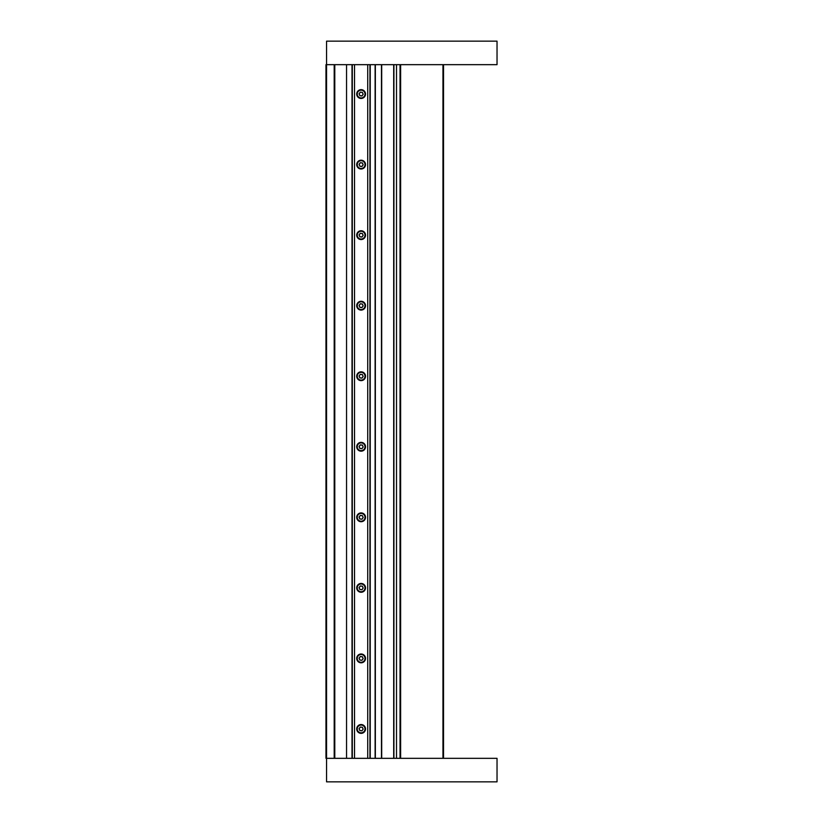<?xml version="1.0" encoding="UTF-8"?>
<svg xmlns="http://www.w3.org/2000/svg" width="823" height="823" viewBox="0 0 823 823"><rect width="100%" height="100%" fill="white"/><g stroke="black" fill="none" stroke-linecap="round" stroke-linejoin="round"><path stroke-width="1.23" d="M325.97 64.667L497.03 64.667L497.03 41.15L326.556 41.15L326.556 758.333L325.97 758.333L325.97 64.667M393.919 64.667L393.919 758.333M352.244 64.667L352.244 758.333M352.007 758.333L352.007 64.667M334.786 64.667L334.786 758.333M443.535 64.667L443.535 758.333M400.04 758.333L400.04 64.667M375.113 758.333L375.113 64.667M370.237 64.667L370.237 758.333M370 758.333L370 64.667M375.35 64.667L375.35 758.333M381.461 758.333L381.461 64.667M393.692 758.333L393.692 64.667M381.697 64.667L381.697 758.333M497.03 758.333L326.556 758.333L326.556 781.85L497.03 781.85L497.03 758.333M356.709 94.059A4.413 4.413 0 0 0 361.122 98.462A4.413 4.413 0 0 0 365.525 94.059A4.413 4.413 0 0 0 361.122 89.645A4.413 4.413 0 0 0 356.709 94.059M356.709 164.6A4.413 4.413 0 0 0 361.122 169.013A4.413 4.413 0 0 0 365.525 164.6A4.413 4.413 0 0 0 361.122 160.187A4.413 4.413 0 0 0 356.709 164.6M356.709 235.141A4.413 4.413 0 0 0 361.122 239.555A4.413 4.413 0 0 0 365.525 235.141A4.413 4.413 0 0 0 361.122 230.738A4.413 4.413 0 0 0 356.709 235.141M356.709 305.683A4.413 4.413 0 0 0 361.122 310.096A4.413 4.413 0 0 0 365.525 305.683A4.413 4.413 0 0 0 361.122 301.28A4.413 4.413 0 0 0 356.709 305.683M356.709 376.224A4.413 4.413 0 0 0 361.122 380.638A4.413 4.413 0 0 0 365.525 376.224A4.413 4.413 0 0 0 361.122 371.821A4.413 4.413 0 0 0 356.709 376.224M356.709 446.776A4.413 4.413 0 0 0 361.122 451.179A4.413 4.413 0 0 0 365.525 446.776A4.413 4.413 0 0 0 361.122 442.363A4.413 4.413 0 0 0 356.709 446.776M356.709 517.317A4.413 4.413 0 0 0 361.122 521.72A4.413 4.413 0 0 0 365.525 517.317A4.413 4.413 0 0 0 361.122 512.904A4.413 4.413 0 0 0 356.709 517.317M356.709 587.859A4.413 4.413 0 0 0 361.122 592.262A4.413 4.413 0 0 0 365.525 587.859A4.413 4.413 0 0 0 361.122 583.445A4.413 4.413 0 0 0 356.709 587.859M356.709 658.4A4.413 4.413 0 0 0 361.122 662.813A4.413 4.413 0 0 0 365.525 658.4A4.413 4.413 0 0 0 361.122 653.987A4.413 4.413 0 0 0 356.709 658.4M356.709 728.941A4.413 4.413 0 0 0 361.122 733.355A4.413 4.413 0 0 0 365.525 728.941A4.413 4.413 0 0 0 361.122 724.538A4.413 4.413 0 0 0 356.709 728.941M354.518 64.667L354.518 758.333M352.306 64.667L352.306 758.333M367.727 64.667L367.727 758.333M369.939 758.333L369.939 64.667M359.466 94.779A1.8 1.8 0 0 0 362.573 95.129A1.8 1.8 0 0 0 361.318 92.258A1.8 1.8 0 0 0 359.466 94.779M361.575 89.964A4.115 4.115 0 0 1 365.206 94.511A4.115 4.115 0 0 1 360.669 98.143A4.115 4.115 0 0 1 357.028 93.606A4.115 4.115 0 0 1 361.575 89.964A4.115 4.115 0 0 0 357.028 93.606A4.115 4.115 0 0 0 360.669 98.143M363.19 94.285L361.955 95.962L359.888 95.735L359.044 93.832L360.279 92.145L362.357 92.382L363.19 94.285M359.466 165.32A1.8 1.8 0 0 0 362.573 165.67A1.8 1.8 0 0 0 361.318 162.81A1.8 1.8 0 0 0 359.466 165.32M361.575 160.506A4.115 4.115 0 0 1 365.206 165.053A4.115 4.115 0 0 1 360.669 168.694A4.115 4.115 0 0 1 357.028 164.147A4.115 4.115 0 0 1 361.575 160.506A4.115 4.115 0 0 0 357.028 164.147A4.115 4.115 0 0 0 360.669 168.694M363.19 164.826L361.955 166.513L359.888 166.277L359.044 164.374L360.279 162.687L362.357 162.923L363.19 164.826M359.466 235.872A1.8 1.8 0 0 0 362.573 236.211A1.8 1.8 0 0 0 361.318 233.351A1.8 1.8 0 0 0 359.466 235.872M361.575 231.057A4.115 4.115 0 0 1 365.206 235.594A4.115 4.115 0 0 1 360.669 239.236A4.115 4.115 0 0 1 357.028 234.689A4.115 4.115 0 0 1 361.575 231.057A4.115 4.115 0 0 0 357.028 234.689A4.115 4.115 0 0 0 360.669 239.236M363.19 235.368L361.955 237.055L359.888 236.818L359.044 234.915L360.279 233.238L362.357 233.465L363.19 235.368M359.466 306.413A1.8 1.8 0 0 0 362.573 306.753A1.8 1.8 0 0 0 361.318 303.893A1.8 1.8 0 0 0 359.466 306.413M361.575 301.599A4.115 4.115 0 0 1 365.206 306.135A4.115 4.115 0 0 1 360.669 309.777A4.115 4.115 0 0 1 357.028 305.23A4.115 4.115 0 0 1 361.575 301.599A4.115 4.115 0 0 0 357.028 305.23A4.115 4.115 0 0 0 360.669 309.777M363.19 305.919L361.955 307.596L359.888 307.37L359.044 305.456L360.279 303.78L362.357 304.006L363.19 305.919M359.466 376.955A1.8 1.8 0 0 0 362.573 377.294A1.8 1.8 0 0 0 361.318 374.434A1.8 1.8 0 0 0 359.466 376.955M361.575 372.14A4.115 4.115 0 0 1 365.206 376.677A4.115 4.115 0 0 1 360.669 380.319A4.115 4.115 0 0 1 357.028 375.772A4.115 4.115 0 0 1 361.575 372.14A4.115 4.115 0 0 0 357.028 375.772A4.115 4.115 0 0 0 360.669 380.319M363.19 376.461L361.955 378.138L359.888 377.911L359.044 375.998L360.279 374.321L362.357 374.547L363.19 376.461M359.466 447.496A1.8 1.8 0 0 0 362.573 447.846A1.8 1.8 0 0 0 361.318 444.976A1.8 1.8 0 0 0 359.466 447.496M361.575 442.681A4.115 4.115 0 0 1 365.206 447.228A4.115 4.115 0 0 1 360.669 450.86A4.115 4.115 0 0 1 357.028 446.323A4.115 4.115 0 0 1 361.575 442.681A4.115 4.115 0 0 0 357.028 446.323A4.115 4.115 0 0 0 360.669 450.86M363.19 447.002L361.955 448.679L359.888 448.453L359.044 446.539L360.279 444.862L362.357 445.089L363.19 447.002M359.466 518.037A1.8 1.8 0 0 0 362.573 518.387A1.8 1.8 0 0 0 361.318 515.517A1.8 1.8 0 0 0 359.466 518.037M361.575 513.223A4.115 4.115 0 0 1 365.206 517.77A4.115 4.115 0 0 1 360.669 521.401A4.115 4.115 0 0 1 357.028 516.865A4.115 4.115 0 0 1 361.575 513.223A4.115 4.115 0 0 0 357.028 516.865A4.115 4.115 0 0 0 360.669 521.401M363.19 517.544L361.955 519.22L359.888 518.994L359.044 517.081L360.279 515.404L362.357 515.63L363.19 517.544M359.466 588.579A1.8 1.8 0 0 0 362.573 588.929A1.8 1.8 0 0 0 361.318 586.058A1.8 1.8 0 0 0 359.466 588.579M361.575 583.764A4.115 4.115 0 0 1 365.206 588.311A4.115 4.115 0 0 1 360.669 591.943A4.115 4.115 0 0 1 357.028 587.406A4.115 4.115 0 0 1 361.575 583.764A4.115 4.115 0 0 0 357.028 587.406A4.115 4.115 0 0 0 360.669 591.943M363.19 588.085L361.955 589.762L359.888 589.535L359.044 587.632L360.279 585.945L362.357 586.182L363.19 588.085M359.466 659.12A1.8 1.8 0 0 0 362.573 659.47A1.8 1.8 0 0 0 361.318 656.61A1.8 1.8 0 0 0 359.466 659.12M361.575 654.306A4.115 4.115 0 0 1 365.206 658.853A4.115 4.115 0 0 1 360.669 662.494A4.115 4.115 0 0 1 357.028 657.947A4.115 4.115 0 0 1 361.575 654.306A4.115 4.115 0 0 0 357.028 657.947A4.115 4.115 0 0 0 360.669 662.494M363.19 658.626L361.955 660.313L359.888 660.077L359.044 658.174L360.279 656.487L362.357 656.723L363.19 658.626M359.466 729.672A1.8 1.8 0 0 0 362.573 730.011A1.8 1.8 0 0 0 361.318 727.151A1.8 1.8 0 0 0 359.466 729.672M361.575 724.857A4.115 4.115 0 0 1 365.206 729.394A4.115 4.115 0 0 1 360.669 733.036A4.115 4.115 0 0 1 357.028 728.489A4.115 4.115 0 0 1 361.575 724.857A4.115 4.115 0 0 0 357.028 728.489A4.115 4.115 0 0 0 360.669 733.036M363.19 729.168L361.955 730.855L359.888 730.618L359.044 728.715L360.279 727.038L362.357 727.265L363.19 729.168M396.511 758.333L396.511 64.667M346.545 64.667L346.545 758.333M334.2 758.333L334.2 64.667M442.949 758.333L442.949 64.667M400.626 64.667L400.626 758.333M360.69 97.916A3.878 3.878 0 0 0 364.98 94.48A3.878 3.878 0 0 0 361.544 90.201A3.878 3.878 0 0 0 357.264 93.627A3.878 3.878 0 0 0 360.69 97.916M360.69 168.458A3.878 3.878 0 0 0 364.98 165.022A3.878 3.878 0 0 0 361.544 160.742A3.878 3.878 0 0 0 357.264 164.178A3.878 3.878 0 0 0 360.69 168.458M360.69 238.999A3.878 3.878 0 0 0 364.98 235.573A3.878 3.878 0 0 0 361.544 231.284A3.878 3.878 0 0 0 357.264 234.72A3.878 3.878 0 0 0 360.69 238.999M360.69 309.541A3.878 3.878 0 0 0 364.98 306.115A3.878 3.878 0 0 0 361.544 301.825A3.878 3.878 0 0 0 357.264 305.261A3.878 3.878 0 0 0 360.69 309.541M360.69 380.082A3.878 3.878 0 0 0 364.98 376.656A3.878 3.878 0 0 0 361.544 372.377A3.878 3.878 0 0 0 357.264 375.802A3.878 3.878 0 0 0 360.69 380.082M360.69 450.623A3.878 3.878 0 0 0 364.98 447.198A3.878 3.878 0 0 0 361.544 442.918A3.878 3.878 0 0 0 357.264 446.344A3.878 3.878 0 0 0 360.69 450.623M360.69 521.175A3.878 3.878 0 0 0 364.98 517.739A3.878 3.878 0 0 0 361.544 513.459A3.878 3.878 0 0 0 357.264 516.885A3.878 3.878 0 0 0 360.69 521.175M360.69 591.716A3.878 3.878 0 0 0 364.98 588.28A3.878 3.878 0 0 0 361.544 584.001A3.878 3.878 0 0 0 357.264 587.427A3.878 3.878 0 0 0 360.69 591.716M360.69 662.258A3.878 3.878 0 0 0 364.98 658.822A3.878 3.878 0 0 0 361.544 654.542A3.878 3.878 0 0 0 357.264 657.978A3.878 3.878 0 0 0 360.69 662.258M360.69 732.799A3.878 3.878 0 0 0 364.98 729.373A3.878 3.878 0 0 0 361.544 725.084A3.878 3.878 0 0 0 357.264 728.52A3.878 3.878 0 0 0 360.69 732.799"/></g></svg>
